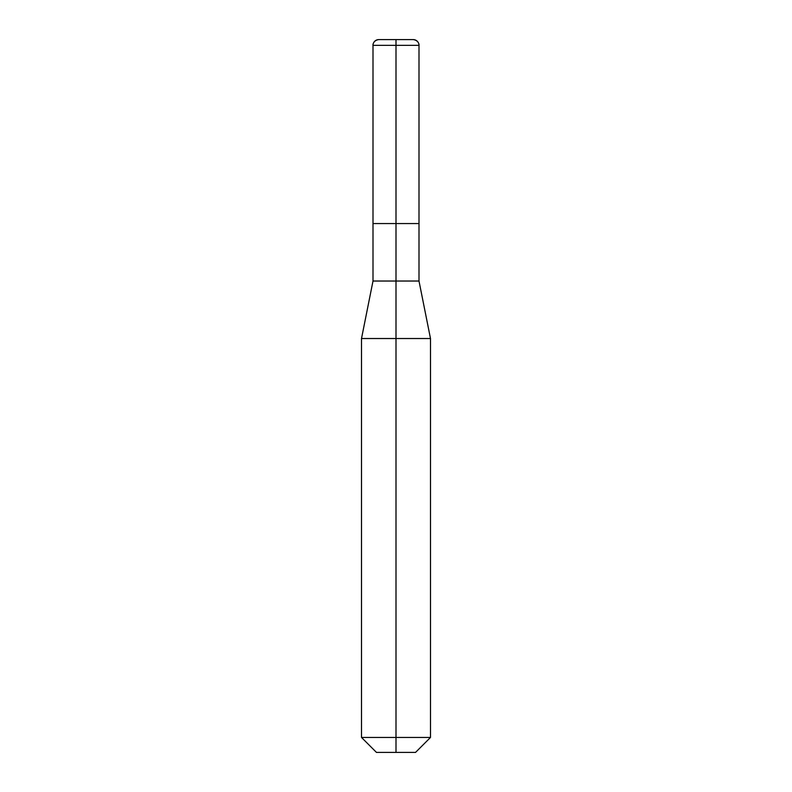 <?xml version="1.0" encoding="UTF-8"?>
<svg xmlns="http://www.w3.org/2000/svg" width="792" height="792" viewBox="0 0 792 792"><rect width="100%" height="100%" fill="white"/><g stroke="black" fill="none" stroke-linecap="round" stroke-linejoin="round"><path stroke-width="1.19" d="M413.246 39.6A5.752 5.752 0 0 1 418.998 45.352C419.265 45.035 418.82 40.372 413.246 39.6A5.752 5.752 0 0 1 418.998 45.352L396 45.352L396 338.521L396 223.552L373.002 223.552L373.002 281.031L361.508 338.521L361.508 737.451L430.492 737.451L415.543 752.4L376.457 752.4L361.508 737.451L396 737.451L396 338.521L396 752.4L396 737.451L430.492 737.451L415.543 752.4L376.457 752.4L361.508 737.451L361.508 338.521L430.492 338.521L430.492 737.451L430.492 338.521L361.508 338.521L373.002 281.031L418.998 281.031L430.492 338.521L418.998 281.031L418.998 223.552L418.998 281.031L373.002 281.031L373.002 223.552L396 223.552L373.002 223.552L373.002 45.352A5.752 5.752 0 0 1 378.754 39.6L413.246 39.6L378.754 39.6C373.18 40.372 372.735 45.035 373.002 45.352L396 45.352L396 39.6L396 223.552L418.998 223.552L373.002 223.552L373.002 45.352L418.998 45.352L418.998 223.552L418.998 45.352L418.998 223.552L396 223.552L418.998 223.552"/></g></svg>
